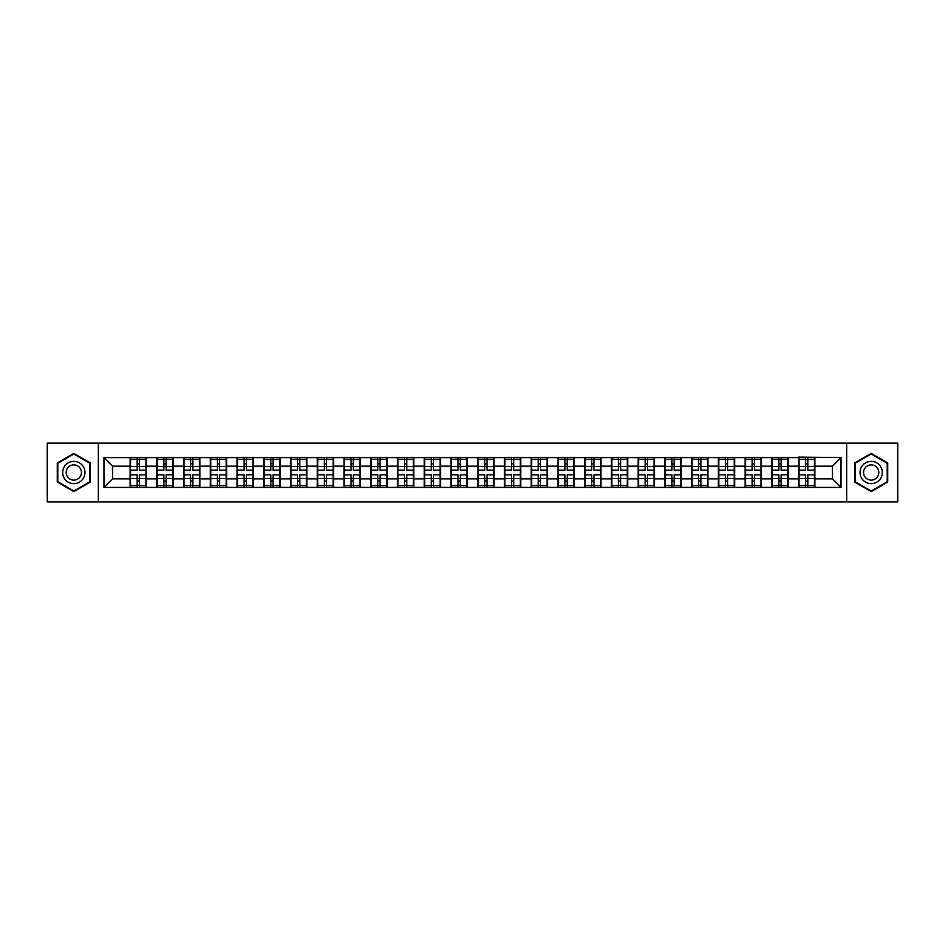 <?xml version="1.0" encoding="UTF-8"?>
<svg xmlns="http://www.w3.org/2000/svg" width="945" height="945" viewBox="0 0 945 945"><rect width="100%" height="100%" fill="white"/><g stroke="black" fill="none" stroke-linecap="round" stroke-linejoin="round"><path stroke-width="1.42" d="M846.673 501.901L897.75 501.901L897.75 443.099L846.673 443.099L846.673 501.901L98.327 501.901L98.327 443.099L47.25 443.099L47.25 501.901L98.327 501.901M846.673 443.099L98.327 443.099M832.45 478.843L832.45 466.157L814.873 466.157L814.873 478.843L832.45 478.843L841.015 487.407L841.015 457.593L798.596 457.073L798.596 466.157L788.142 466.157L788.142 478.843L798.596 478.843L798.596 466.157M841.015 487.407L103.985 487.407L103.985 457.593L130.126 457.593L130.126 466.157L112.549 466.157L112.549 478.843L130.126 478.843L130.126 466.157M798.596 457.593L130.126 457.593M798.596 478.843L798.596 487.407M788.142 478.843L788.142 487.407M788.142 457.593L788.142 466.157M761.398 478.843L771.852 478.843L771.852 466.157L761.398 466.157L761.398 487.407M771.852 478.843L771.852 487.407M771.852 457.593L771.852 466.157M761.398 457.593L761.398 466.157M734.655 478.843L745.121 478.843L745.121 466.157L734.655 466.157L734.655 487.407M745.121 478.843L745.121 487.407M745.121 457.593L745.121 466.157M734.655 457.593L734.655 466.157M707.923 478.843L718.377 478.843L718.377 466.157L707.923 466.157L707.923 487.407M718.377 478.843L718.377 487.407M718.377 457.593L718.377 466.157M707.923 457.593L707.923 466.157M681.18 478.843L691.634 478.843L691.634 466.157L681.18 466.157L681.18 487.407M691.634 478.843L691.634 487.407M691.634 457.593L691.634 466.157M681.18 457.593L681.18 466.157M654.448 478.843L664.902 478.843L664.902 466.157L654.448 466.157L654.448 487.407M664.902 478.843L664.902 487.407M664.902 457.593L664.902 466.157M654.448 457.593L654.448 466.157M627.704 478.843L638.159 478.843L638.159 466.157L627.704 466.157L627.704 487.407M638.159 478.843L638.159 487.407M638.159 457.593L638.159 466.157M627.704 457.593L627.704 466.157M600.961 478.843L611.427 478.843L611.427 466.157L600.961 466.157L600.961 487.407M611.427 478.843L611.427 487.407M611.427 457.593L611.427 466.157M600.961 457.593L600.961 466.157M574.229 478.843L584.683 478.843L584.683 466.157L574.229 466.157L574.229 487.407M584.683 478.843L584.683 487.407M584.683 457.593L584.683 466.157M574.229 457.593L574.229 466.157M547.486 478.843L557.94 478.843L557.94 466.157L547.486 466.157L547.486 487.407M557.94 478.843L557.94 487.407M557.94 457.593L557.94 466.157M547.486 457.593L547.486 466.157M520.754 478.843L531.208 478.843L531.208 466.157L520.754 466.157L520.754 487.407M531.208 478.843L531.208 487.407M531.208 457.593L531.208 466.157M520.754 457.593L520.754 466.157M494.011 478.843L504.465 478.843L504.465 466.157L494.011 466.157L494.011 487.407M504.465 478.843L504.465 487.407M504.465 457.593L504.465 466.157M494.011 457.593L494.011 466.157M467.267 478.843L477.733 478.843L477.733 466.157L467.267 466.157L467.267 487.407M477.733 478.843L477.733 487.407M477.733 457.593L477.733 466.157M467.267 457.593L467.267 466.157M440.535 478.843L450.989 478.843L450.989 466.157L440.535 466.157L440.535 487.407M450.989 478.843L450.989 487.407M450.989 457.593L450.989 466.157M440.535 457.593L440.535 466.157M413.792 478.843L424.246 478.843L424.246 466.157L413.792 466.157L413.792 487.407M424.246 478.843L424.246 487.407M424.246 457.593L424.246 466.157M413.792 457.593L413.792 466.157M387.06 478.843L397.514 478.843L397.514 466.157L387.06 466.157L387.06 487.407M397.514 478.843L397.514 487.407M397.514 457.593L397.514 466.157M387.06 457.593L387.06 466.157M360.317 478.843L370.771 478.843L370.771 466.157L360.317 466.157L360.317 487.407M370.771 478.843L370.771 487.407M370.771 457.593L370.771 466.157M360.317 457.593L360.317 466.157M333.573 478.843L344.039 478.843L344.039 466.157L333.573 466.157L333.573 487.407M344.039 478.843L344.039 487.407M344.039 457.593L344.039 466.157M333.573 457.593L333.573 466.157M306.841 478.843L317.296 478.843L317.296 466.157L306.841 466.157L306.841 487.407M317.296 478.843L317.296 487.407M317.296 457.593L317.296 466.157M306.841 457.593L306.841 466.157M280.098 478.843L290.552 478.843L290.552 466.157L280.098 466.157L280.098 487.407M290.552 478.843L290.552 487.407M290.552 457.593L290.552 466.157M280.098 457.593L280.098 466.157M253.366 478.843L263.82 478.843L263.82 466.157L253.366 466.157L253.366 487.407M263.82 478.843L263.82 487.407M263.82 457.593L263.82 466.157M253.366 457.593L253.366 466.157M226.623 478.843L237.077 478.843L237.077 466.157L226.623 466.157L226.623 487.407M237.077 478.843L237.077 487.407M237.077 457.593L237.077 466.157M226.623 457.593L226.623 466.157M199.879 478.843L210.345 478.843L210.345 466.157L199.879 466.157L199.879 487.407M210.345 478.843L210.345 487.407M210.345 457.593L210.345 466.157M199.879 457.593L199.879 466.157M173.148 478.843L183.602 478.843L183.602 466.157L173.148 466.157L173.148 487.407M183.602 478.843L183.602 487.407M183.602 457.593L183.602 466.157M173.148 457.593L173.148 466.157M146.404 478.843L156.858 478.843L156.858 466.157L146.404 466.157L146.404 487.407M156.858 478.843L156.858 487.407M156.858 457.593L156.858 466.157M146.404 457.593L146.404 466.157M130.126 478.843L130.126 487.407M112.549 478.843L103.985 487.407M103.985 457.593L112.549 466.157M814.873 478.843L814.873 487.407M814.873 457.593L814.873 466.157M841.015 457.593L832.45 466.157M73.816 453.399L57.279 462.955L57.279 482.044L73.816 491.601L90.354 482.044L90.354 462.955L73.816 453.399M854.646 482.044L871.184 491.601L887.721 482.044L887.721 462.955L871.184 453.399L854.646 462.955L854.646 482.044M130.552 466.428L137.155 466.428L137.155 457.498L130.552 457.498L130.552 474.815L137.155 474.815L137.155 478.572L139.376 478.56L139.376 474.815L145.979 474.815L145.979 457.498L139.376 457.498L139.376 459.388L145.979 459.388M137.155 463.948L139.376 463.948M139.376 459.648L137.155 459.648M130.552 470.185L137.155 470.185L137.155 466.428L139.376 466.44L139.376 470.185L145.979 470.185M130.552 459.388L137.155 459.388M137.155 485.352L139.376 485.352M137.155 481.052L139.376 481.052M130.552 487.502L137.155 487.502L137.155 485.612L130.552 485.612L130.552 487.502M130.552 474.815L130.552 478.572L137.155 478.572L137.155 485.612M130.552 478.572L130.552 485.612M145.979 474.815L145.979 487.502L139.376 487.502L139.376 485.612L145.979 485.612M145.979 478.572L139.376 478.572L139.376 485.612M145.979 466.428L139.376 466.428L139.376 459.388M157.295 466.428L163.887 466.428L163.887 457.498L157.295 457.498L157.295 474.815L163.887 474.815L163.887 478.572L166.119 478.56L166.119 474.815L172.722 474.815L172.722 457.498L166.119 457.498L166.119 459.388L172.722 459.388M163.887 463.948L166.119 463.948M166.119 459.648L163.887 459.648M157.295 470.185L163.887 470.185L163.887 466.428L166.119 466.44L166.119 470.185L172.722 470.185M157.295 459.388L163.887 459.388M163.887 485.352L166.119 485.352M163.887 481.052L166.119 481.052M157.295 487.502L163.887 487.502L163.887 485.612L157.295 485.612L157.295 487.502M157.295 474.815L157.295 478.572L163.887 478.572L163.887 485.612M157.295 478.572L157.295 485.612M172.722 474.815L172.722 487.502L166.119 487.502L166.119 485.612L172.722 485.612M172.722 478.572L166.119 478.572L166.119 485.612M172.722 466.428L166.119 466.428L166.119 459.388M184.027 466.428L190.63 466.428L190.63 457.498L184.027 457.498L184.027 474.815L190.63 474.815L190.63 478.572L192.851 478.56L192.851 474.815L199.454 474.815L199.454 457.498L192.851 457.498L192.851 459.388L199.454 459.388M190.63 463.948L192.851 463.948M192.851 459.648L190.63 459.648M184.027 470.185L190.63 470.185L190.63 466.428L192.851 466.44L192.851 470.185L199.454 470.185M184.027 459.388L190.63 459.388M190.63 485.352L192.851 485.352M190.63 481.052L192.851 481.052M184.027 487.502L190.63 487.502L190.63 485.612L184.027 485.612L184.027 487.502M184.027 474.815L184.027 478.572L190.63 478.572L190.63 485.612M184.027 478.572L184.027 485.612M199.454 474.815L199.454 487.502L192.851 487.502L192.851 485.612L199.454 485.612M199.454 478.572L192.851 478.572L192.851 485.612M199.454 466.428L192.851 466.428L192.851 459.388M210.77 466.428L217.362 466.428L217.362 457.498L210.77 457.498L210.77 474.815L217.362 474.815L217.362 478.572L219.594 478.56L219.594 474.815L226.198 474.815L226.198 457.498L219.594 457.498L219.594 459.388L226.198 459.388M217.362 463.948L219.594 463.948M219.594 459.648L217.362 459.648M210.77 470.185L217.362 470.185L217.362 466.428L219.594 466.44L219.594 470.185L226.198 470.185M210.77 459.388L217.362 459.388M217.362 485.352L219.594 485.352M217.362 481.052L219.594 481.052M210.77 487.502L217.362 487.502L217.362 485.612L210.77 485.612L210.77 487.502M210.77 474.815L210.77 478.572L217.362 478.572L217.362 485.612M210.77 478.572L210.77 485.612M226.198 474.815L226.198 487.502L219.594 487.502L219.594 485.612L226.198 485.612M226.198 478.572L219.594 478.572L219.594 485.612M226.198 466.428L219.594 466.428L219.594 459.388M237.502 466.428L244.105 466.428L244.105 457.498L237.502 457.498L237.502 474.815L244.105 474.815L244.105 478.572L246.338 478.56L246.338 474.815L252.929 474.815L252.929 457.498L246.338 457.498L246.338 459.388L252.929 459.388M244.105 463.948L246.338 463.948M246.338 459.648L244.105 459.648M237.502 470.185L244.105 470.185L244.105 466.428L246.338 466.44L246.338 470.185L252.929 470.185M237.502 459.388L244.105 459.388M244.105 485.352L246.338 485.352M244.105 481.052L246.338 481.052M237.502 487.502L244.105 487.502L244.105 485.612L237.502 485.612L237.502 487.502M237.502 474.815L237.502 478.572L244.105 478.572L244.105 485.612M237.502 478.572L237.502 485.612M252.929 474.815L252.929 487.502L246.338 487.502L246.338 485.612L252.929 485.612M252.929 478.572L246.338 478.572L246.338 485.612M252.929 466.428L246.338 466.428L246.338 459.388M264.246 466.428L270.849 466.428L270.849 457.498L264.246 457.498L264.246 474.815L270.849 474.815L270.849 478.572L273.07 478.56L273.07 474.815L279.673 474.815L279.673 457.498L273.07 457.498L273.07 459.388L279.673 459.388M270.849 463.948L273.07 463.948M273.07 459.648L270.849 459.648M264.246 470.185L270.849 470.185L270.849 466.428L273.07 466.44L273.07 470.185L279.673 470.185M264.246 459.388L270.849 459.388M270.849 485.352L273.07 485.352M270.849 481.052L273.07 481.052M264.246 487.502L270.849 487.502L270.849 485.612L264.246 485.612L264.246 487.502M264.246 474.815L264.246 478.572L270.849 478.572L270.849 485.612M264.246 478.572L264.246 485.612M279.673 474.815L279.673 487.502L273.07 487.502L273.07 485.612L279.673 485.612M279.673 478.572L273.07 478.572L273.07 485.612M279.673 466.428L273.07 466.428L273.07 459.388M83.467 466.924A11.139 11.139 0 0 0 68.253 462.849A11.139 11.139 0 0 0 64.165 478.075A11.139 11.139 0 0 0 79.392 482.151A11.139 11.139 0 0 0 83.467 466.924M80.419 468.685A7.631 7.631 0 0 0 70.001 465.897A7.631 7.631 0 0 0 67.213 476.315A7.631 7.631 0 0 0 77.632 479.103A7.631 7.631 0 0 0 80.419 468.685M73.816 491.01L57.787 481.749L57.787 463.251L73.816 453.99L89.846 463.251L89.846 481.749L73.816 491.01M880.834 466.924A11.139 11.139 0 0 0 865.608 462.849A11.139 11.139 0 0 0 861.533 478.075A11.139 11.139 0 0 0 876.747 482.151A11.139 11.139 0 0 0 880.834 466.924M877.787 468.685A7.631 7.631 0 0 0 867.368 465.897A7.631 7.631 0 0 0 864.58 476.315A7.631 7.631 0 0 0 874.999 479.103A7.631 7.631 0 0 0 877.787 468.685M871.184 491.01L855.154 481.749L855.154 463.251L871.184 453.99L887.213 463.251L887.213 481.749L871.184 491.01M290.989 466.428L297.58 466.428L297.58 457.498L290.989 457.498L290.989 474.815L297.58 474.815L297.58 478.572L299.813 478.56L299.813 474.815L306.416 474.815L306.416 457.498L299.813 457.498L299.813 459.388L306.416 459.388M297.58 463.948L299.813 463.948M299.813 459.648L297.58 459.648M290.989 470.185L297.58 470.185L297.58 466.428L299.813 466.44L299.813 470.185L306.416 470.185M290.989 459.388L297.58 459.388M297.58 485.352L299.813 485.352M297.58 481.052L299.813 481.052M290.989 487.502L297.58 487.502L297.58 485.612L290.989 485.612L290.989 487.502M290.989 474.815L290.989 478.572L297.58 478.572L297.58 485.612M290.989 478.572L290.989 485.612M306.416 474.815L306.416 487.502L299.813 487.502L299.813 485.612L306.416 485.612M306.416 478.572L299.813 478.572L299.813 485.612M306.416 466.428L299.813 466.428L299.813 459.388M317.721 466.428L324.324 466.428L324.324 457.498L317.721 457.498L317.721 474.815L324.324 474.815L324.324 478.572L326.545 478.56L326.545 474.815L333.148 474.815L333.148 457.498L326.545 457.498L326.545 459.388L333.148 459.388M324.324 463.948L326.545 463.948M326.545 459.648L324.324 459.648M317.721 470.185L324.324 470.185L324.324 466.428L326.545 466.44L326.545 470.185L333.148 470.185M317.721 459.388L324.324 459.388M324.324 485.352L326.545 485.352M324.324 481.052L326.545 481.052M317.721 487.502L324.324 487.502L324.324 485.612L317.721 485.612L317.721 487.502M317.721 474.815L317.721 478.572L324.324 478.572L324.324 485.612M317.721 478.572L317.721 485.612M333.148 474.815L333.148 487.502L326.545 487.502L326.545 485.612L333.148 485.612M333.148 478.572L326.545 478.572L326.545 485.612M333.148 466.428L326.545 466.428L326.545 459.388M344.464 466.428L351.056 466.428L351.056 457.498L344.464 457.498L344.464 474.815L351.056 474.815L351.056 478.572L353.288 478.56L353.288 474.815L359.891 474.815L359.891 457.498L353.288 457.498L353.288 459.388L359.891 459.388M351.056 463.948L353.288 463.948M353.288 459.648L351.056 459.648M344.464 470.185L351.056 470.185L351.056 466.428L353.288 466.44L353.288 470.185L359.891 470.185M344.464 459.388L351.056 459.388M351.056 485.352L353.288 485.352M351.056 481.052L353.288 481.052M344.464 487.502L351.056 487.502L351.056 485.612L344.464 485.612L344.464 487.502M344.464 474.815L344.464 478.572L351.056 478.572L351.056 485.612M344.464 478.572L344.464 485.612M359.891 474.815L359.891 487.502L353.288 487.502L353.288 485.612L359.891 485.612M359.891 478.572L353.288 478.572L353.288 485.612M359.891 466.428L353.288 466.428L353.288 459.388M371.196 466.428L377.799 466.428L377.799 457.498L371.196 457.498L371.196 474.815L377.799 474.815L377.799 478.572L380.032 478.56L380.032 474.815L386.623 474.815L386.623 457.498L380.032 457.498L380.032 459.388L386.623 459.388M377.799 463.948L380.032 463.948M380.032 459.648L377.799 459.648M371.196 470.185L377.799 470.185L377.799 466.428L380.032 466.44L380.032 470.185L386.623 470.185M371.196 459.388L377.799 459.388M377.799 485.352L380.032 485.352M377.799 481.052L380.032 481.052M371.196 487.502L377.799 487.502L377.799 485.612L371.196 485.612L371.196 487.502M371.196 474.815L371.196 478.572L377.799 478.572L377.799 485.612M371.196 478.572L371.196 485.612M386.623 474.815L386.623 487.502L380.032 487.502L380.032 485.612L386.623 485.612M386.623 478.572L380.032 478.572L380.032 485.612M386.623 466.428L380.032 466.428L380.032 459.388M397.939 466.428L404.543 466.428L404.543 457.498L397.939 457.498L397.939 474.815L404.543 474.815L404.543 478.572L406.763 478.56L406.763 474.815L413.367 474.815L413.367 457.498L406.763 457.498L406.763 459.388L413.367 459.388M404.543 463.948L406.763 463.948M406.763 459.648L404.543 459.648M397.939 470.185L404.543 470.185L404.543 466.428L406.763 466.44L406.763 470.185L413.367 470.185M397.939 459.388L404.543 459.388M404.543 485.352L406.763 485.352M404.543 481.052L406.763 481.052M397.939 487.502L404.543 487.502L404.543 485.612L397.939 485.612L397.939 487.502M397.939 474.815L397.939 478.572L404.543 478.572L404.543 485.612M397.939 478.572L397.939 485.612M413.367 474.815L413.367 487.502L406.763 487.502L406.763 485.612L413.367 485.612M413.367 478.572L406.763 478.572L406.763 485.612M413.367 466.428L406.763 466.428L406.763 459.388M424.683 466.428L431.274 466.428L431.274 457.498L424.683 457.498L424.683 474.815L431.274 474.815L431.274 478.572L433.507 478.56L433.507 474.815L440.11 474.815L440.11 457.498L433.507 457.498L433.507 459.388L440.11 459.388M431.274 463.948L433.507 463.948M433.507 459.648L431.274 459.648M424.683 470.185L431.274 470.185L431.274 466.428L433.507 466.44L433.507 470.185L440.11 470.185M424.683 459.388L431.274 459.388M431.274 485.352L433.507 485.352M431.274 481.052L433.507 481.052M424.683 487.502L431.274 487.502L431.274 485.612L424.683 485.612L424.683 487.502M424.683 474.815L424.683 478.572L431.274 478.572L431.274 485.612M424.683 478.572L424.683 485.612M440.11 474.815L440.11 487.502L433.507 487.502L433.507 485.612L440.11 485.612M440.11 478.572L433.507 478.572L433.507 485.612M440.11 466.428L433.507 466.428L433.507 459.388M451.415 466.428L458.018 466.428L458.018 457.498L451.415 457.498L451.415 474.815L458.018 474.815L458.018 478.572L460.25 478.56L460.25 474.815L466.842 474.815L466.842 457.498L460.25 457.498L460.25 459.388L466.842 459.388M458.018 463.948L460.25 463.948M460.25 459.648L458.018 459.648M451.415 470.185L458.018 470.185L458.018 466.428L460.25 466.44L460.25 470.185L466.842 470.185M451.415 459.388L458.018 459.388M458.018 485.352L460.25 485.352M458.018 481.052L460.25 481.052M451.415 487.502L458.018 487.502L458.018 485.612L451.415 485.612L451.415 487.502M451.415 474.815L451.415 478.572L458.018 478.572L458.018 485.612M451.415 478.572L451.415 485.612M466.842 474.815L466.842 487.502L460.25 487.502L460.25 485.612L466.842 485.612M466.842 478.572L460.25 478.572L460.25 485.612M466.842 466.428L460.25 466.428L460.25 459.388M478.158 466.428L484.75 466.428L484.75 457.498L478.158 457.498L478.158 474.815L484.75 474.815L484.75 478.572L486.982 478.56L486.982 474.815L493.585 474.815L493.585 457.498L486.982 457.498L486.982 459.388L493.585 459.388M484.75 463.948L486.982 463.948M486.982 459.648L484.75 459.648M478.158 470.185L484.75 470.185L484.75 466.428L486.982 466.44L486.982 470.185L493.585 470.185M478.158 459.388L484.75 459.388M484.75 485.352L486.982 485.352M484.75 481.052L486.982 481.052M478.158 487.502L484.75 487.502L484.75 485.612L478.158 485.612L478.158 487.502M478.158 474.815L478.158 478.572L484.75 478.572L484.75 485.612M478.158 478.572L478.158 485.612M493.585 474.815L493.585 487.502L486.982 487.502L486.982 485.612L493.585 485.612M493.585 478.572L486.982 478.572L486.982 485.612M493.585 466.428L486.982 466.428L486.982 459.388M504.89 466.428L511.493 466.428L511.493 457.498L504.89 457.498L504.89 474.815L511.493 474.815L511.493 478.572L513.726 478.56L513.726 474.815L520.317 474.815L520.317 457.498L513.726 457.498L513.726 459.388L520.317 459.388M511.493 463.948L513.726 463.948M513.726 459.648L511.493 459.648M504.89 470.185L511.493 470.185L511.493 466.428L513.726 466.44L513.726 470.185L520.317 470.185M504.89 459.388L511.493 459.388M511.493 485.352L513.726 485.352M511.493 481.052L513.726 481.052M504.89 487.502L511.493 487.502L511.493 485.612L504.89 485.612L504.89 487.502M504.89 474.815L504.89 478.572L511.493 478.572L511.493 485.612M504.89 478.572L504.89 485.612M520.317 474.815L520.317 487.502L513.726 487.502L513.726 485.612L520.317 485.612M520.317 478.572L513.726 478.572L513.726 485.612M520.317 466.428L513.726 466.428L513.726 459.388M531.633 466.428L538.237 466.428L538.237 457.498L531.633 457.498L531.633 474.815L538.237 474.815L538.237 478.572L540.457 478.56L540.457 474.815L547.06 474.815L547.06 457.498L540.457 457.498L540.457 459.388L547.06 459.388M538.237 463.948L540.457 463.948M540.457 459.648L538.237 459.648M531.633 470.185L538.237 470.185L538.237 466.428L540.457 466.44L540.457 470.185L547.06 470.185M531.633 459.388L538.237 459.388M538.237 485.352L540.457 485.352M538.237 481.052L540.457 481.052M531.633 487.502L538.237 487.502L538.237 485.612L531.633 485.612L531.633 487.502M531.633 474.815L531.633 478.572L538.237 478.572L538.237 485.612M531.633 478.572L531.633 485.612M547.06 474.815L547.06 487.502L540.457 487.502L540.457 485.612L547.06 485.612M547.06 478.572L540.457 478.572L540.457 485.612M547.06 466.428L540.457 466.428L540.457 459.388M558.377 466.428L564.968 466.428L564.968 457.498L558.377 457.498L558.377 474.815L564.968 474.815L564.968 478.572L567.201 478.56L567.201 474.815L573.804 474.815L573.804 457.498L567.201 457.498L567.201 459.388L573.804 459.388M564.968 463.948L567.201 463.948M567.201 459.648L564.968 459.648M558.377 470.185L564.968 470.185L564.968 466.428L567.201 466.44L567.201 470.185L573.804 470.185M558.377 459.388L564.968 459.388M564.968 485.352L567.201 485.352M564.968 481.052L567.201 481.052M558.377 487.502L564.968 487.502L564.968 485.612L558.377 485.612L558.377 487.502M558.377 474.815L558.377 478.572L564.968 478.572L564.968 485.612M558.377 478.572L558.377 485.612M573.804 474.815L573.804 487.502L567.201 487.502L567.201 485.612L573.804 485.612M573.804 478.572L567.201 478.572L567.201 485.612M573.804 466.428L567.201 466.428L567.201 459.388M585.109 466.428L591.712 466.428L591.712 457.498L585.109 457.498L585.109 474.815L591.712 474.815L591.712 478.572L593.944 478.56L593.944 474.815L600.536 474.815L600.536 457.498L593.944 457.498L593.944 459.388L600.536 459.388M591.712 463.948L593.944 463.948M593.944 459.648L591.712 459.648M585.109 470.185L591.712 470.185L591.712 466.428L593.944 466.44L593.944 470.185L600.536 470.185M585.109 459.388L591.712 459.388M591.712 485.352L593.944 485.352M591.712 481.052L593.944 481.052M585.109 487.502L591.712 487.502L591.712 485.612L585.109 485.612L585.109 487.502M585.109 474.815L585.109 478.572L591.712 478.572L591.712 485.612M585.109 478.572L585.109 485.612M600.536 474.815L600.536 487.502L593.944 487.502L593.944 485.612L600.536 485.612M600.536 478.572L593.944 478.572L593.944 485.612M600.536 466.428L593.944 466.428L593.944 459.388M611.852 466.428L618.455 466.428L618.455 457.498L611.852 457.498L611.852 474.815L618.455 474.815L618.455 478.572L620.676 478.56L620.676 474.815L627.279 474.815L627.279 457.498L620.676 457.498L620.676 459.388L627.279 459.388M618.455 463.948L620.676 463.948M620.676 459.648L618.455 459.648M611.852 470.185L618.455 470.185L618.455 466.428L620.676 466.44L620.676 470.185L627.279 470.185M611.852 459.388L618.455 459.388M618.455 485.352L620.676 485.352M618.455 481.052L620.676 481.052M611.852 487.502L618.455 487.502L618.455 485.612L611.852 485.612L611.852 487.502M611.852 474.815L611.852 478.572L618.455 478.572L618.455 485.612M611.852 478.572L611.852 485.612M627.279 474.815L627.279 487.502L620.676 487.502L620.676 485.612L627.279 485.612M627.279 478.572L620.676 478.572L620.676 485.612M627.279 466.428L620.676 466.428L620.676 459.388M638.584 466.428L645.187 466.428L645.187 457.498L638.584 457.498L638.584 474.815L645.187 474.815L645.187 478.572L647.419 478.56L647.419 474.815L654.011 474.815L654.011 457.498L647.419 457.498L647.419 459.388L654.011 459.388M645.187 463.948L647.419 463.948M647.419 459.648L645.187 459.648M638.584 470.185L645.187 470.185L645.187 466.428L647.419 466.44L647.419 470.185L654.011 470.185M638.584 459.388L645.187 459.388M645.187 485.352L647.419 485.352M645.187 481.052L647.419 481.052M638.584 487.502L645.187 487.502L645.187 485.612L638.584 485.612L638.584 487.502M638.584 474.815L638.584 478.572L645.187 478.572L645.187 485.612M638.584 478.572L638.584 485.612M654.011 474.815L654.011 487.502L647.419 487.502L647.419 485.612L654.011 485.612M654.011 478.572L647.419 478.572L647.419 485.612M654.011 466.428L647.419 466.428L647.419 459.388M665.327 466.428L671.93 466.428L671.93 457.498L665.327 457.498L665.327 474.815L671.93 474.815L671.93 478.572L674.151 478.56L674.151 474.815L680.754 474.815L680.754 457.498L674.151 457.498L674.151 459.388L680.754 459.388M671.93 463.948L674.151 463.948M674.151 459.648L671.93 459.648M665.327 470.185L671.93 470.185L671.93 466.428L674.151 466.44L674.151 470.185L680.754 470.185M665.327 459.388L671.93 459.388M671.93 485.352L674.151 485.352M671.93 481.052L674.151 481.052M665.327 487.502L671.93 487.502L671.93 485.612L665.327 485.612L665.327 487.502M665.327 474.815L665.327 478.572L671.93 478.572L671.93 485.612M665.327 478.572L665.327 485.612M680.754 474.815L680.754 487.502L674.151 487.502L674.151 485.612L680.754 485.612M680.754 478.572L674.151 478.572L674.151 485.612M680.754 466.428L674.151 466.428L674.151 459.388M692.071 466.428L698.662 466.428L698.662 457.498L692.071 457.498L692.071 474.815L698.662 474.815L698.662 478.572L700.895 478.56L700.895 474.815L707.498 474.815L707.498 457.498L700.895 457.498L700.895 459.388L707.498 459.388M698.662 463.948L700.895 463.948M700.895 459.648L698.662 459.648M692.071 470.185L698.662 470.185L698.662 466.428L700.895 466.44L700.895 470.185L707.498 470.185M692.071 459.388L698.662 459.388M698.662 485.352L700.895 485.352M698.662 481.052L700.895 481.052M692.071 487.502L698.662 487.502L698.662 485.612L692.071 485.612L692.071 487.502M692.071 474.815L692.071 478.572L698.662 478.572L698.662 485.612M692.071 478.572L692.071 485.612M707.498 474.815L707.498 487.502L700.895 487.502L700.895 485.612L707.498 485.612M707.498 478.572L700.895 478.572L700.895 485.612M707.498 466.428L700.895 466.428L700.895 459.388M718.802 466.428L725.406 466.428L725.406 457.498L718.802 457.498L718.802 474.815L725.406 474.815L725.406 478.572L727.638 478.56L727.638 474.815L734.23 474.815L734.23 457.498L727.638 457.498L727.638 459.388L734.23 459.388M725.406 463.948L727.638 463.948M727.638 459.648L725.406 459.648M718.802 470.185L725.406 470.185L725.406 466.428L727.638 466.44L727.638 470.185L734.23 470.185M718.802 459.388L725.406 459.388M725.406 485.352L727.638 485.352M725.406 481.052L727.638 481.052M718.802 487.502L725.406 487.502L725.406 485.612L718.802 485.612L718.802 487.502M718.802 474.815L718.802 478.572L725.406 478.572L725.406 485.612M718.802 478.572L718.802 485.612M734.23 474.815L734.23 487.502L727.638 487.502L727.638 485.612L734.23 485.612M734.23 478.572L727.638 478.572L727.638 485.612M734.23 466.428L727.638 466.428L727.638 459.388M745.546 466.428L752.149 466.428L752.149 457.498L745.546 457.498L745.546 474.815L752.149 474.815L752.149 478.572L754.37 478.56L754.37 474.815L760.973 474.815L760.973 457.498L754.37 457.498L754.37 459.388L760.973 459.388M752.149 463.948L754.37 463.948M754.37 459.648L752.149 459.648M745.546 470.185L752.149 470.185L752.149 466.428L754.37 466.44L754.37 470.185L760.973 470.185M745.546 459.388L752.149 459.388M752.149 485.352L754.37 485.352M752.149 481.052L754.37 481.052M745.546 487.502L752.149 487.502L752.149 485.612L745.546 485.612L745.546 487.502M745.546 474.815L745.546 478.572L752.149 478.572L752.149 485.612M745.546 478.572L745.546 485.612M760.973 474.815L760.973 487.502L754.37 487.502L754.37 485.612L760.973 485.612M760.973 478.572L754.37 478.572L754.37 485.612M760.973 466.428L754.37 466.428L754.37 459.388M772.278 466.428L778.881 466.428L778.881 457.498L772.278 457.498L772.278 474.815L778.881 474.815L778.881 478.572L781.113 478.56L781.113 474.815L787.705 474.815L787.705 457.498L781.113 457.498L781.113 459.388L787.705 459.388M778.881 463.948L781.113 463.948M781.113 459.648L778.881 459.648M772.278 470.185L778.881 470.185L778.881 466.428L781.113 466.44L781.113 470.185L787.705 470.185M772.278 459.388L778.881 459.388M778.881 485.352L781.113 485.352M778.881 481.052L781.113 481.052M772.278 487.502L778.881 487.502L778.881 485.612L772.278 485.612L772.278 487.502M772.278 474.815L772.278 478.572L778.881 478.572L778.881 485.612M772.278 478.572L772.278 485.612M787.705 474.815L787.705 487.502L781.113 487.502L781.113 485.612L787.705 485.612M787.705 478.572L781.113 478.572L781.113 485.612M787.705 466.428L781.113 466.428L781.113 459.388M799.021 466.428L805.624 466.428L805.624 457.498L799.021 457.498L799.021 474.815L805.624 474.815L805.624 478.572L807.845 478.56L807.845 474.815L814.448 474.815L814.448 457.498L807.845 457.498L807.845 459.388L814.448 459.388M805.624 463.948L807.845 463.948M807.845 459.648L805.624 459.648M799.021 470.185L805.624 470.185L805.624 466.428L807.845 466.44L807.845 470.185L814.448 470.185M799.021 459.388L805.624 459.388M805.624 485.352L807.845 485.352M805.624 481.052L807.845 481.052M799.021 487.502L805.624 487.502L805.624 485.612L799.021 485.612L799.021 487.502M799.021 474.815L799.021 478.572L805.624 478.572L805.624 485.612M799.021 478.572L799.021 485.612M814.448 474.815L814.448 487.502L807.845 487.502L807.845 485.612L814.448 485.612M814.448 478.572L807.845 478.572L807.845 485.612M814.448 466.428L807.845 466.428L807.845 459.388"/></g></svg>
